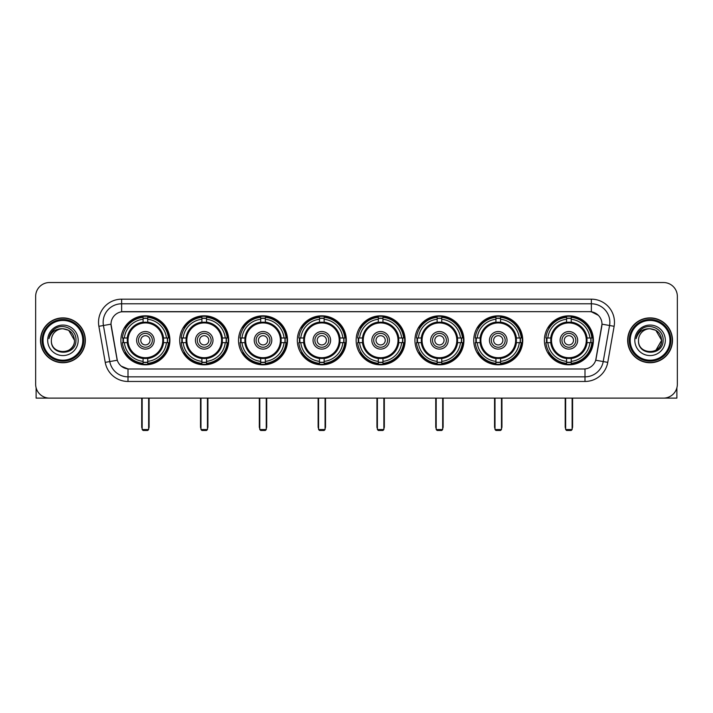 <?xml version="1.0" encoding="UTF-8"?>
<svg xmlns="http://www.w3.org/2000/svg" width="713" height="713" viewBox="0 0 713 713"><rect width="100%" height="100%" fill="white"/><g stroke="black" fill="none" stroke-linecap="round" stroke-linejoin="round"><path stroke-width="1.07" d="M356.135 340.315A24.5 24.5 0 0 0 380.635 364.824A24.5 24.5 0 0 0 405.136 340.315A24.5 24.5 0 0 0 380.635 315.814A24.5 24.5 0 0 0 356.135 340.315M179.712 340.315A24.5 24.5 0 0 0 204.212 364.824A24.5 24.5 0 0 0 228.713 340.315A24.5 24.5 0 0 0 204.212 315.814A24.5 24.5 0 0 0 179.712 340.315M238.516 340.315A24.5 24.5 0 0 0 263.017 364.824A24.5 24.5 0 0 0 287.526 340.315A24.5 24.5 0 0 0 263.017 315.814A24.5 24.5 0 0 0 238.516 340.315M297.321 340.315A24.5 24.5 0 0 0 321.83 364.824A24.5 24.5 0 0 0 346.331 340.315A24.5 24.5 0 0 0 321.83 315.814A24.5 24.5 0 0 0 297.321 340.315M414.939 340.315A24.5 24.5 0 0 0 439.44 364.824A24.5 24.5 0 0 0 463.94 340.315A24.5 24.5 0 0 0 439.44 315.814A24.5 24.5 0 0 0 414.939 340.315M473.744 340.315A24.5 24.5 0 0 0 498.244 364.824A24.5 24.5 0 0 0 522.754 340.315A24.5 24.5 0 0 0 498.244 315.814A24.5 24.5 0 0 0 473.744 340.315M544.384 340.315A24.5 24.5 0 0 0 568.894 364.824A24.5 24.5 0 0 0 593.394 340.315A24.5 24.5 0 0 0 568.894 315.814A24.5 24.5 0 0 0 544.384 340.315M120.898 340.315A24.5 24.5 0 0 0 145.407 364.824A24.5 24.5 0 0 0 169.908 340.315A24.5 24.5 0 0 0 145.407 315.814A24.5 24.5 0 0 0 120.898 340.315M105.239 362.364L98.875 326.304A23.119 23.119 0 0 1 121.638 299.175L591.362 299.175A23.119 23.119 0 0 1 614.125 326.304L607.761 362.364A23.119 23.119 0 0 1 584.999 381.464L128.001 381.464A23.119 23.119 0 0 1 105.239 362.364L109.784 361.562L103.43 325.502A18.493 18.493 0 0 1 121.638 303.791L591.362 303.791A18.493 18.493 0 0 1 609.57 325.502L603.216 361.562A18.493 18.493 0 0 1 584.999 376.838L128.001 376.838A18.493 18.493 0 0 1 109.784 361.562L117.288 360.234L111.005 324.165A12.486 12.486 0 0 0 111.201 326.304L116.905 358.666A12.486 12.486 0 0 0 129.196 368.986L583.804 368.986A12.486 12.486 0 0 0 596.095 358.666L601.799 326.304A12.486 12.486 0 0 0 589.508 311.652L123.492 311.652A12.486 12.486 0 0 0 111.005 324.139L111.148 322.285M123.099 342.632A22.424 22.424 0 0 1 123.099 338.007M546.586 342.632A22.424 22.424 0 0 1 546.586 338.007M475.945 342.632A22.424 22.424 0 0 1 475.945 338.007M417.141 342.632A22.424 22.424 0 0 1 417.141 338.007M299.522 342.632A22.424 22.424 0 0 1 299.522 338.007M240.718 342.632A22.424 22.424 0 0 1 240.718 338.007M181.913 342.632A22.424 22.424 0 0 1 181.913 338.007M358.327 342.632A22.424 22.424 0 0 1 358.327 338.007M40.507 340.315A22.424 22.424 0 0 0 62.931 362.739A22.424 22.424 0 0 0 85.346 340.315A22.424 22.424 0 0 0 62.931 317.9A22.424 22.424 0 0 0 40.507 340.315M627.654 340.315A22.424 22.424 0 0 0 650.069 362.739A22.424 22.424 0 0 0 672.493 340.315A22.424 22.424 0 0 0 650.069 317.9A22.424 22.424 0 0 0 627.654 340.315M121.638 299.175L121.638 311.795L589.508 311.652L591.362 311.795L598.332 315.306M583.804 368.986L129.196 368.986M128.001 381.464L128.001 368.924L121.335 366.197M614.125 326.304L601.995 324.165L595.712 360.234L607.761 362.364M677.35 296.394A13.868 13.868 0 0 0 663.482 282.526L49.518 282.526A13.868 13.868 0 0 0 35.65 296.394L35.65 384.236A13.868 13.868 0 0 0 49.518 398.112L663.482 398.112A13.868 13.868 0 0 0 677.35 384.236L677.35 296.394L677.35 384.236M35.65 296.394L35.65 384.236M663.482 282.526L49.518 282.526M49.518 398.112L663.482 398.112M36.113 387.792L36.113 398.112L89.74 398.112M82.806 340.315A19.884 19.884 0 0 0 62.931 320.44A19.884 19.884 0 0 0 43.047 340.315A19.884 19.884 0 0 0 62.931 360.199A19.884 19.884 0 0 0 82.806 340.315M83.733 340.315A20.802 20.802 0 0 0 62.931 319.513A20.802 20.802 0 0 0 42.12 340.315A20.802 20.802 0 0 0 62.931 361.126A20.802 20.802 0 0 0 83.733 340.315M85.114 340.315A22.192 22.192 0 0 0 62.931 318.132A22.192 22.192 0 0 0 40.739 340.315A22.192 22.192 0 0 0 62.931 362.507A22.192 22.192 0 0 0 85.114 340.315M74.482 340.315C73.795 333.301 69.945 329.442 62.931 328.764L68.706 330.306L74.482 340.315L68.706 330.306L62.931 328.764L68.706 330.306L74.482 340.315L68.706 330.306L62.931 328.764L68.706 330.306L74.482 340.315C75.195 355.226 50.659 355.226 51.372 340.315C50.338 356.357 76.487 356.001 75.943 340.315C76.799 329.308 62.379 322.312 54.063 329.406C51.167 331.83 49.464 334.905 48.965 338.639C51.149 331.75 55.801 328.461 62.931 328.764L68.706 330.306L74.482 340.315C75.195 355.226 50.659 355.226 51.372 340.315C50.659 355.226 75.195 355.226 74.482 340.315C75.195 355.226 50.659 355.226 51.372 340.315C50.659 355.226 75.195 355.226 74.482 340.315C75.195 355.226 50.659 355.226 51.372 340.315C50.659 355.226 75.195 355.226 74.482 340.315C75.195 355.226 50.659 355.226 51.372 340.315C50.659 355.226 75.195 355.226 74.482 340.315C75.195 355.226 50.659 355.226 51.372 340.315C50.659 355.226 75.195 355.226 74.482 340.315C75.195 355.226 50.659 355.226 51.372 340.315C50.659 355.226 75.195 355.226 74.482 340.315C75.195 355.226 50.659 355.226 51.372 340.315A11.56 11.56 0 0 1 62.931 328.764L68.706 330.306L74.482 340.315C74.945 349.29 63.412 355.252 56.372 349.842M47.673 340.315A15.258 15.258 0 0 0 62.931 355.573A15.258 15.258 0 0 0 78.18 340.315A15.258 15.258 0 0 0 62.931 325.066A15.258 15.258 0 0 0 47.673 340.315M54.063 329.406L50.65 333.461M50.445 333.853L50.748 333.292L50.445 333.853M163.384 342.632A18.119 18.119 0 0 0 147.716 322.347L147.716 322.347A18.119 18.119 0 0 0 127.431 342.632A18.119 18.119 0 0 0 163.384 342.632L163.384 342.632A18.119 18.119 0 0 1 147.716 358.291L147.716 361.366A21.176 21.176 0 0 0 166.45 342.632L168.402 342.632A23.119 23.119 0 0 1 147.716 363.318L147.716 361.366M123.563 342.632A21.96 21.96 0 0 1 123.563 338.007M147.716 318.479A21.96 21.96 0 0 0 143.09 318.479M167.243 338.007A21.96 21.96 0 0 1 167.243 342.632M166.45 338.007L168.402 338.007A23.119 23.119 0 0 0 147.716 317.321L147.716 322.124A18.342 18.342 0 0 1 163.598 338.007L166.45 338.007A21.176 21.176 0 0 0 147.716 319.272M124.356 342.632L122.404 342.632A23.119 23.119 0 0 0 143.09 363.318L143.09 358.514A18.342 18.342 0 0 1 127.208 342.632L124.356 342.632A21.176 21.176 0 0 0 143.09 361.366M166.45 342.632L163.598 342.632A18.342 18.342 0 0 1 147.716 358.514L147.716 358.291M127.431 342.632L127.431 342.632A18.119 18.119 0 0 0 143.09 358.291M147.716 362.159A21.96 21.96 0 0 1 143.09 362.159M143.09 319.272L143.09 317.321A23.119 23.119 0 0 0 122.404 338.007L127.208 338.007A18.342 18.342 0 0 1 143.09 322.124L143.09 319.272A21.176 21.176 0 0 0 124.356 338.007M162.787 340.315A17.379 17.379 0 0 1 145.407 357.703A17.379 17.379 0 0 1 128.019 340.315A17.379 17.379 0 0 1 145.407 322.936A17.379 17.379 0 0 1 162.787 340.315M154.186 340.315A8.788 8.788 0 0 0 145.407 331.536A8.788 8.788 0 0 0 136.62 340.315A8.788 8.788 0 0 0 145.407 349.103A8.788 8.788 0 0 0 154.186 340.315M152.341 340.315A6.934 6.934 0 0 0 145.407 333.381A6.934 6.934 0 0 0 138.474 340.315A6.934 6.934 0 0 0 145.407 347.258A6.934 6.934 0 0 0 152.341 340.315M150.024 340.315A4.626 4.626 0 0 1 145.407 344.94A4.626 4.626 0 0 1 140.782 340.315A4.626 4.626 0 0 1 145.407 335.698A4.626 4.626 0 0 1 150.024 340.315A4.626 4.626 0 0 1 145.407 344.94A4.626 4.626 0 0 1 140.782 340.315A4.626 4.626 0 0 1 145.407 335.698A4.626 4.626 0 0 1 150.024 340.315M125.951 327.837L124.855 327.837A24.037 24.037 0 0 1 169.444 340.315A24.037 24.037 0 0 1 124.855 352.801L125.951 352.801M142.172 398.112L142.172 429.547L148.643 429.547L148.643 398.112M142.172 429.547L143.09 430.474L147.716 430.474L148.643 429.547M222.189 342.632A18.119 18.119 0 0 0 206.52 322.347L206.52 322.347A18.119 18.119 0 0 0 186.236 342.632A18.119 18.119 0 0 0 222.189 342.632L222.189 342.632A18.119 18.119 0 0 1 206.52 358.291L206.52 361.366A21.176 21.176 0 0 0 225.263 342.632L227.215 342.632A23.119 23.119 0 0 1 206.52 363.318L206.52 361.366M182.376 342.632A21.96 21.96 0 0 1 182.376 338.007M206.52 318.479A21.96 21.96 0 0 0 201.904 318.479M226.048 338.007A21.96 21.96 0 0 1 226.048 342.632M225.263 338.007L227.215 338.007A23.119 23.119 0 0 0 206.52 317.321L206.52 322.124A18.342 18.342 0 0 1 222.403 338.007L225.263 338.007A21.176 21.176 0 0 0 206.52 319.272M183.161 342.632L181.209 342.632A23.119 23.119 0 0 0 201.904 363.318L201.904 358.514A18.342 18.342 0 0 1 186.022 342.632L183.161 342.632A21.176 21.176 0 0 0 201.904 361.366M225.263 342.632L222.403 342.632A18.342 18.342 0 0 1 206.52 358.514L206.52 358.291M186.236 342.632L186.236 342.632A18.119 18.119 0 0 0 201.904 358.291M206.52 362.159A21.96 21.96 0 0 1 201.904 362.159M201.904 319.272L201.904 317.321A23.119 23.119 0 0 0 181.209 338.007L186.022 338.007A18.342 18.342 0 0 1 201.904 322.124L201.904 319.272A21.176 21.176 0 0 0 183.161 338.007M221.591 340.315A17.379 17.379 0 0 1 204.212 357.703A17.379 17.379 0 0 1 186.833 340.315A17.379 17.379 0 0 1 204.212 322.936A17.379 17.379 0 0 1 221.591 340.315M213 340.315A8.788 8.788 0 0 0 204.212 331.536A8.788 8.788 0 0 0 195.424 340.315A8.788 8.788 0 0 0 204.212 349.103A8.788 8.788 0 0 0 213 340.315M211.146 340.315A6.934 6.934 0 0 0 204.212 333.381A6.934 6.934 0 0 0 197.278 340.315A6.934 6.934 0 0 0 204.212 347.258A6.934 6.934 0 0 0 211.146 340.315M208.838 340.315A4.626 4.626 0 0 1 204.212 344.94A4.626 4.626 0 0 1 199.587 340.315A4.626 4.626 0 0 1 204.212 335.698A4.626 4.626 0 0 1 208.838 340.315A4.626 4.626 0 0 1 204.212 344.94A4.626 4.626 0 0 1 199.587 340.315A4.626 4.626 0 0 1 204.212 335.698A4.626 4.626 0 0 1 208.838 340.315M184.756 327.837L183.669 327.837A24.037 24.037 0 0 1 228.249 340.315A24.037 24.037 0 0 1 183.669 352.801L184.756 352.801M200.977 398.112L200.977 429.547L207.447 429.547L207.447 398.112M200.977 429.547L201.904 430.474L206.52 430.474L207.447 429.547M280.993 342.632A18.119 18.119 0 0 0 265.334 322.347L265.334 322.347A18.119 18.119 0 0 0 245.04 342.632A18.119 18.119 0 0 0 280.993 342.632L280.993 342.632A18.119 18.119 0 0 1 265.334 358.291L265.334 361.366A21.176 21.176 0 0 0 284.068 342.632L286.02 342.632A23.119 23.119 0 0 1 265.334 363.318L265.334 361.366M241.181 342.632A21.96 21.96 0 0 1 241.181 338.007M265.334 318.479A21.96 21.96 0 0 0 260.708 318.479M284.861 338.007A21.96 21.96 0 0 1 284.861 342.632M284.068 338.007L286.02 338.007A23.119 23.119 0 0 0 265.334 317.321L265.334 322.124A18.342 18.342 0 0 1 281.216 338.007L284.068 338.007A21.176 21.176 0 0 0 265.334 319.272M241.974 342.632L240.023 342.632A23.119 23.119 0 0 0 260.708 363.318L260.708 358.514A18.342 18.342 0 0 1 244.826 342.632L241.974 342.632A21.176 21.176 0 0 0 260.708 361.366M284.068 342.632L281.216 342.632A18.342 18.342 0 0 1 265.334 358.514L265.334 358.291M245.04 342.632L245.04 342.632A18.119 18.119 0 0 0 260.708 358.291M265.334 362.159A21.96 21.96 0 0 1 260.708 362.159M260.708 319.272L260.708 317.321A23.119 23.119 0 0 0 240.023 338.007L244.826 338.007A18.342 18.342 0 0 1 260.708 322.124L260.708 319.272A21.176 21.176 0 0 0 241.974 338.007M280.405 340.315A17.379 17.379 0 0 1 263.017 357.703A17.379 17.379 0 0 1 245.637 340.315A17.379 17.379 0 0 1 263.017 322.936A17.379 17.379 0 0 1 280.405 340.315M271.805 340.315A8.788 8.788 0 0 0 263.017 331.536A8.788 8.788 0 0 0 254.238 340.315A8.788 8.788 0 0 0 263.017 349.103A8.788 8.788 0 0 0 271.805 340.315M269.951 340.315A6.934 6.934 0 0 0 263.017 333.381A6.934 6.934 0 0 0 256.083 340.315A6.934 6.934 0 0 0 263.017 347.258A6.934 6.934 0 0 0 269.951 340.315M267.642 340.315A4.626 4.626 0 0 1 263.017 344.94A4.626 4.626 0 0 1 258.4 340.315A4.626 4.626 0 0 1 263.017 335.698A4.626 4.626 0 0 1 267.642 340.315A4.626 4.626 0 0 1 263.017 344.94A4.626 4.626 0 0 1 258.4 340.315A4.626 4.626 0 0 1 263.017 335.698A4.626 4.626 0 0 1 267.642 340.315M243.561 327.837L242.473 327.837A24.037 24.037 0 0 1 287.063 340.315A24.037 24.037 0 0 1 242.473 352.801L243.561 352.801M259.782 398.112L259.782 429.547L266.252 429.547L266.252 398.112M259.782 429.547L260.708 430.474L265.334 430.474L266.252 429.547M339.798 342.632A18.119 18.119 0 0 0 324.139 322.347L324.139 322.347A18.119 18.119 0 0 0 303.854 342.632A18.119 18.119 0 0 0 339.798 342.632L339.798 342.632A18.119 18.119 0 0 1 324.139 358.291L324.139 361.366A21.176 21.176 0 0 0 342.873 342.632L344.825 342.632A23.119 23.119 0 0 1 324.139 363.318L324.139 361.366M299.986 342.632A21.96 21.96 0 0 1 299.986 338.007M324.139 318.479A21.96 21.96 0 0 0 319.513 318.479M343.666 338.007A21.96 21.96 0 0 1 343.666 342.632M342.873 338.007L344.825 338.007A23.119 23.119 0 0 0 324.139 317.321L324.139 322.124A18.342 18.342 0 0 1 340.021 338.007L342.873 338.007A21.176 21.176 0 0 0 324.139 319.272M300.779 342.632L298.827 342.632A23.119 23.119 0 0 0 319.513 363.318L319.513 358.514A18.342 18.342 0 0 1 303.631 342.632L300.779 342.632A21.176 21.176 0 0 0 319.513 361.366M342.873 342.632L340.021 342.632A18.342 18.342 0 0 1 324.139 358.514L324.139 358.291M303.854 342.632L303.854 342.632A18.119 18.119 0 0 0 319.513 358.291M324.139 362.159A21.96 21.96 0 0 1 319.513 362.159M319.513 319.272L319.513 317.321A23.119 23.119 0 0 0 298.827 338.007L303.631 338.007A18.342 18.342 0 0 1 319.513 322.124L319.513 319.272A21.176 21.176 0 0 0 300.779 338.007M339.21 340.315A17.379 17.379 0 0 1 321.83 357.703A17.379 17.379 0 0 1 304.442 340.315A17.379 17.379 0 0 1 321.83 322.936A17.379 17.379 0 0 1 339.21 340.315M330.609 340.315A8.788 8.788 0 0 0 321.83 331.536A8.788 8.788 0 0 0 313.043 340.315A8.788 8.788 0 0 0 321.83 349.103A8.788 8.788 0 0 0 330.609 340.315M328.764 340.315A6.934 6.934 0 0 0 321.83 333.381A6.934 6.934 0 0 0 314.888 340.315A6.934 6.934 0 0 0 321.83 347.258A6.934 6.934 0 0 0 328.764 340.315M326.447 340.315A4.626 4.626 0 0 1 321.83 344.94A4.626 4.626 0 0 1 317.205 340.315A4.626 4.626 0 0 1 321.83 335.698A4.626 4.626 0 0 1 326.447 340.315A4.626 4.626 0 0 1 321.83 344.94A4.626 4.626 0 0 1 317.205 340.315A4.626 4.626 0 0 1 321.83 335.698A4.626 4.626 0 0 1 326.447 340.315M302.374 327.837L301.278 327.837A24.037 24.037 0 0 1 345.867 340.315A24.037 24.037 0 0 1 301.278 352.801L302.374 352.801M318.586 398.112L318.586 429.547L325.066 429.547L325.066 398.112M318.586 429.547L319.513 430.474L324.139 430.474L325.066 429.547M398.612 342.632A18.119 18.119 0 0 0 382.943 322.347L382.943 322.347A18.119 18.119 0 0 0 362.659 342.632A18.119 18.119 0 0 0 398.612 342.632L398.612 342.632A18.119 18.119 0 0 1 382.943 358.291L382.943 361.366A21.176 21.176 0 0 0 401.677 342.632L403.629 342.632A23.119 23.119 0 0 1 382.943 363.318L382.943 361.366M358.791 342.632A21.96 21.96 0 0 1 358.791 338.007M382.943 318.479A21.96 21.96 0 0 0 378.318 318.479M402.471 338.007A21.96 21.96 0 0 1 402.471 342.632M401.677 338.007L403.629 338.007A23.119 23.119 0 0 0 382.943 317.321L382.943 322.124A18.342 18.342 0 0 1 398.825 338.007L401.677 338.007A21.176 21.176 0 0 0 382.943 319.272M359.584 342.632L357.632 342.632A23.119 23.119 0 0 0 378.318 363.318L378.318 358.514A18.342 18.342 0 0 1 362.436 342.632L359.584 342.632A21.176 21.176 0 0 0 378.318 361.366M401.677 342.632L398.825 342.632A18.342 18.342 0 0 1 382.943 358.514L382.943 358.291M362.659 342.632L362.659 342.632A18.119 18.119 0 0 0 378.318 358.291M382.943 362.159A21.96 21.96 0 0 1 378.318 362.159M378.318 319.272L378.318 317.321A23.119 23.119 0 0 0 357.632 338.007L362.436 338.007A18.342 18.342 0 0 1 378.318 322.124L378.318 319.272A21.176 21.176 0 0 0 359.584 338.007M398.014 340.315A17.379 17.379 0 0 1 380.635 357.703A17.379 17.379 0 0 1 363.247 340.315A17.379 17.379 0 0 1 380.635 322.936A17.379 17.379 0 0 1 398.014 340.315M389.414 340.315A8.788 8.788 0 0 0 380.635 331.536A8.788 8.788 0 0 0 371.847 340.315A8.788 8.788 0 0 0 380.635 349.103A8.788 8.788 0 0 0 389.414 340.315M387.569 340.315A6.934 6.934 0 0 0 380.635 333.381A6.934 6.934 0 0 0 373.701 340.315A6.934 6.934 0 0 0 380.635 347.258A6.934 6.934 0 0 0 387.569 340.315M385.261 340.315A4.626 4.626 0 0 1 380.635 344.94A4.626 4.626 0 0 1 376.009 340.315A4.626 4.626 0 0 1 380.635 335.698A4.626 4.626 0 0 1 385.261 340.315A4.626 4.626 0 0 1 380.635 344.94A4.626 4.626 0 0 1 376.009 340.315A4.626 4.626 0 0 1 380.635 335.698A4.626 4.626 0 0 1 385.261 340.315M361.179 327.837L360.083 327.837A24.037 24.037 0 0 1 404.672 340.315A24.037 24.037 0 0 1 360.083 352.801L361.179 352.801M377.4 398.112L377.4 429.547L383.87 429.547L383.87 398.112M377.4 429.547L378.318 430.474L382.943 430.474L383.87 429.547M457.416 342.632A18.119 18.119 0 0 0 441.748 322.347L441.748 322.347A18.119 18.119 0 0 0 421.463 342.632A18.119 18.119 0 0 0 457.416 342.632L457.416 342.632A18.119 18.119 0 0 1 441.748 358.291L441.748 361.366A21.176 21.176 0 0 0 460.491 342.632L462.443 342.632A23.119 23.119 0 0 1 441.748 363.318L441.748 361.366M417.604 342.632A21.96 21.96 0 0 1 417.604 338.007M441.748 318.479A21.96 21.96 0 0 0 437.131 318.479M461.275 338.007A21.96 21.96 0 0 1 461.275 342.632M460.491 338.007L462.443 338.007A23.119 23.119 0 0 0 441.748 317.321L441.748 322.124A18.342 18.342 0 0 1 457.63 338.007L460.491 338.007A21.176 21.176 0 0 0 441.748 319.272M418.388 342.632L416.437 342.632A23.119 23.119 0 0 0 437.131 363.318L437.131 358.514A18.342 18.342 0 0 1 421.249 342.632L418.388 342.632A21.176 21.176 0 0 0 437.131 361.366M460.491 342.632L457.63 342.632A18.342 18.342 0 0 1 441.748 358.514L441.748 358.291M421.463 342.632L421.463 342.632A18.119 18.119 0 0 0 437.131 358.291M441.748 362.159A21.96 21.96 0 0 1 437.131 362.159M437.131 319.272L437.131 317.321A23.119 23.119 0 0 0 416.437 338.007L421.249 338.007A18.342 18.342 0 0 1 437.131 322.124L437.131 319.272A21.176 21.176 0 0 0 418.388 338.007M456.819 340.315A17.379 17.379 0 0 1 439.44 357.703A17.379 17.379 0 0 1 422.06 340.315A17.379 17.379 0 0 1 439.44 322.936A17.379 17.379 0 0 1 456.819 340.315M448.227 340.315A8.788 8.788 0 0 0 439.44 331.536A8.788 8.788 0 0 0 430.652 340.315A8.788 8.788 0 0 0 439.44 349.103A8.788 8.788 0 0 0 448.227 340.315M446.374 340.315A6.934 6.934 0 0 0 439.44 333.381A6.934 6.934 0 0 0 432.506 340.315A6.934 6.934 0 0 0 439.44 347.258A6.934 6.934 0 0 0 446.374 340.315M444.065 340.315A4.626 4.626 0 0 1 439.44 344.94A4.626 4.626 0 0 1 434.814 340.315A4.626 4.626 0 0 1 439.44 335.698A4.626 4.626 0 0 1 444.065 340.315A4.626 4.626 0 0 1 439.44 344.94A4.626 4.626 0 0 1 434.814 340.315A4.626 4.626 0 0 1 439.44 335.698A4.626 4.626 0 0 1 444.065 340.315M419.984 327.837L418.896 327.837A24.037 24.037 0 0 1 463.477 340.315A24.037 24.037 0 0 1 418.896 352.801L419.984 352.801M436.204 398.112L436.204 429.547L442.675 429.547L442.675 398.112M436.204 429.547L437.131 430.474L441.748 430.474L442.675 429.547M516.221 342.632A18.119 18.119 0 0 0 500.562 322.347L500.562 322.347A18.119 18.119 0 0 0 480.277 342.632A18.119 18.119 0 0 0 516.221 342.632L516.221 342.632A18.119 18.119 0 0 1 500.562 358.291L500.562 361.366A21.176 21.176 0 0 0 519.296 342.632L521.248 342.632A23.119 23.119 0 0 1 500.562 363.318L500.562 361.366M476.409 342.632A21.96 21.96 0 0 1 476.409 338.007M500.562 318.479A21.96 21.96 0 0 0 495.936 318.479M520.089 338.007A21.96 21.96 0 0 1 520.089 342.632M519.296 338.007L521.248 338.007A23.119 23.119 0 0 0 500.562 317.321L500.562 322.124A18.342 18.342 0 0 1 516.444 338.007L519.296 338.007A21.176 21.176 0 0 0 500.562 319.272M477.202 342.632L475.25 342.632A23.119 23.119 0 0 0 495.936 363.318L495.936 358.514A18.342 18.342 0 0 1 480.054 342.632L477.202 342.632A21.176 21.176 0 0 0 495.936 361.366M519.296 342.632L516.444 342.632A18.342 18.342 0 0 1 500.562 358.514L500.562 358.291M480.277 342.632L480.277 342.632A18.119 18.119 0 0 0 495.936 358.291M500.562 362.159A21.96 21.96 0 0 1 495.936 362.159M495.936 319.272L495.936 317.321A23.119 23.119 0 0 0 475.25 338.007L480.054 338.007A18.342 18.342 0 0 1 495.936 322.124L495.936 319.272A21.176 21.176 0 0 0 477.202 338.007M515.633 340.315A17.379 17.379 0 0 1 498.244 357.703A17.379 17.379 0 0 1 480.865 340.315A17.379 17.379 0 0 1 498.244 322.936A17.379 17.379 0 0 1 515.633 340.315M507.032 340.315A8.788 8.788 0 0 0 498.244 331.536A8.788 8.788 0 0 0 489.466 340.315A8.788 8.788 0 0 0 498.244 349.103A8.788 8.788 0 0 0 507.032 340.315M505.178 340.315A6.934 6.934 0 0 0 498.244 333.381A6.934 6.934 0 0 0 491.31 340.315A6.934 6.934 0 0 0 498.244 347.258A6.934 6.934 0 0 0 505.178 340.315M502.87 340.315A4.626 4.626 0 0 1 498.244 344.94A4.626 4.626 0 0 1 493.628 340.315A4.626 4.626 0 0 1 498.244 335.698A4.626 4.626 0 0 1 502.87 340.315M493.628 340.315A4.626 4.626 0 0 1 498.244 335.698A4.626 4.626 0 0 0 493.628 340.315A4.626 4.626 0 0 0 498.244 344.94A4.626 4.626 0 0 1 493.628 340.315M478.788 327.837L477.701 327.837A24.037 24.037 0 0 1 522.29 340.315A24.037 24.037 0 0 1 477.701 352.801L478.788 352.801M495.009 398.112L495.009 429.547L501.48 429.547L501.48 398.112M495.009 429.547L495.936 430.474L500.562 430.474L501.48 429.547M586.861 342.632A18.119 18.119 0 0 0 571.202 322.347L571.202 322.347A18.119 18.119 0 0 0 550.917 342.632A18.119 18.119 0 0 0 586.861 342.632L586.861 342.632A18.119 18.119 0 0 1 571.202 358.291L571.202 361.366A21.176 21.176 0 0 0 589.936 342.632L591.888 342.632A23.119 23.119 0 0 1 571.202 363.318L571.202 361.366M547.049 342.632A21.96 21.96 0 0 1 547.049 338.007M571.202 318.479A21.96 21.96 0 0 0 566.577 318.479M590.729 338.007A21.96 21.96 0 0 1 590.729 342.632M589.936 338.007L591.888 338.007A23.119 23.119 0 0 0 571.202 317.321L571.202 322.124A18.342 18.342 0 0 1 587.084 338.007L589.936 338.007A21.176 21.176 0 0 0 571.202 319.272M547.842 342.632L545.891 342.632A23.119 23.119 0 0 0 566.577 363.318L566.577 358.514A18.342 18.342 0 0 1 550.694 342.632L547.842 342.632A21.176 21.176 0 0 0 566.577 361.366M589.936 342.632L587.084 342.632A18.342 18.342 0 0 1 571.202 358.514L571.202 358.291M550.917 342.632L550.917 342.632A18.119 18.119 0 0 0 566.577 358.291M571.202 362.159A21.96 21.96 0 0 1 566.577 362.159M566.577 319.272L566.577 317.321A23.119 23.119 0 0 0 545.891 338.007L550.694 338.007A18.342 18.342 0 0 1 566.577 322.124L566.577 319.272A21.176 21.176 0 0 0 547.842 338.007M586.273 340.315A17.379 17.379 0 0 1 568.894 357.703A17.379 17.379 0 0 1 551.505 340.315A17.379 17.379 0 0 1 568.894 322.936A17.379 17.379 0 0 1 586.273 340.315M577.673 340.315A8.788 8.788 0 0 0 568.894 331.536A8.788 8.788 0 0 0 560.106 340.315A8.788 8.788 0 0 0 568.894 349.103A8.788 8.788 0 0 0 577.673 340.315M575.828 340.315A6.934 6.934 0 0 0 568.894 333.381A6.934 6.934 0 0 0 561.951 340.315A6.934 6.934 0 0 0 568.894 347.258A6.934 6.934 0 0 0 575.828 340.315M573.51 340.315A4.626 4.626 0 0 1 568.894 344.94A4.626 4.626 0 0 1 564.268 340.315A4.626 4.626 0 0 1 568.894 335.698A4.626 4.626 0 0 1 573.51 340.315M549.438 327.837L548.342 327.837A24.037 24.037 0 0 1 592.931 340.315A24.037 24.037 0 0 1 548.342 352.801L549.438 352.801M565.65 398.112L565.65 429.547L572.129 429.547L572.129 398.112M565.65 429.547L566.577 430.474L571.202 430.474L572.129 429.547M676.887 387.792L676.887 398.112L623.26 398.112M669.953 340.315A19.884 19.884 0 0 0 650.069 320.44A19.884 19.884 0 0 0 630.194 340.315A19.884 19.884 0 0 0 650.069 360.199A19.884 19.884 0 0 0 669.953 340.315M670.88 340.315A20.802 20.802 0 0 0 650.069 319.513A20.802 20.802 0 0 0 629.267 340.315A20.802 20.802 0 0 0 650.069 361.126A20.802 20.802 0 0 0 670.88 340.315M672.261 340.315A22.192 22.192 0 0 0 650.069 318.132A22.192 22.192 0 0 0 627.886 340.315A22.192 22.192 0 0 0 650.069 362.507A22.192 22.192 0 0 0 672.261 340.315M660.951 336.402L661.628 340.315L655.853 330.306L650.069 328.764L655.853 330.306L661.628 340.315L655.853 330.306L650.069 328.764L655.853 330.306L661.628 340.315L655.853 330.306L650.069 328.764L655.853 330.306L661.628 340.315C662.341 355.226 637.805 355.226 638.518 340.315C637.484 356.357 663.634 356.001 663.09 340.315C663.946 329.308 649.525 322.312 641.21 329.406C638.313 331.83 636.611 334.905 636.112 338.639C638.295 331.75 642.948 328.461 650.069 328.764L655.853 330.306L661.628 340.315C662.341 355.226 637.805 355.226 638.518 340.315C637.805 355.226 662.341 355.226 661.628 340.315L655.853 350.333L661.628 340.315C662.341 355.226 637.805 355.226 638.518 340.315C637.805 355.226 662.341 355.226 661.628 340.315C662.341 355.226 637.805 355.226 638.518 340.315C637.805 355.226 662.341 355.226 661.628 340.315C662.341 355.226 637.805 355.226 638.518 340.315C637.805 355.226 662.341 355.226 661.628 340.315C662.341 355.226 637.805 355.226 638.518 340.315C637.805 355.226 662.341 355.226 661.628 340.315C662.341 355.226 637.805 355.226 638.518 340.315A11.56 11.56 0 0 1 650.069 328.764L655.853 330.306L661.628 340.315C662.092 349.29 650.559 355.252 643.518 349.842M650.069 328.764C657.092 329.442 660.942 333.301 661.628 340.315M634.82 340.315A15.258 15.258 0 0 0 650.069 355.573A15.258 15.258 0 0 0 665.327 340.315A15.258 15.258 0 0 0 650.069 325.066A15.258 15.258 0 0 0 634.82 340.315M641.21 329.406L637.796 333.461M637.591 333.853L637.894 333.292M591.362 299.175L591.362 311.795M98.875 326.304L103.43 325.502A18.493 18.493 0 0 1 103.144 322.285M103.43 325.502L111.005 324.165M584.999 368.924L584.999 381.464M141.709 398.112L141.709 426.775L142.172 426.775M145.407 344.94A4.626 4.626 0 0 1 140.782 340.315A4.626 4.626 0 0 1 145.407 335.698M148.643 426.775L149.106 426.775L149.106 398.112M143.09 362.364A22.165 22.165 0 0 0 147.716 362.364M167.448 342.632A22.165 22.165 0 0 0 167.448 338.007M147.716 318.274A22.165 22.165 0 0 0 143.09 318.274M200.513 398.112L200.513 426.775L200.977 426.775M204.212 344.94A4.626 4.626 0 0 1 199.587 340.315A4.626 4.626 0 0 1 204.212 335.698M207.447 426.775L207.911 426.775L207.911 398.112M201.904 362.364A22.165 22.165 0 0 0 206.52 362.364M226.262 342.632A22.165 22.165 0 0 0 226.262 338.007M206.52 318.274A22.165 22.165 0 0 0 201.904 318.274M259.318 398.112L259.318 426.775L259.782 426.775M263.017 344.94A4.626 4.626 0 0 1 258.4 340.315A4.626 4.626 0 0 1 263.017 335.698M266.252 426.775L266.715 426.775L266.715 398.112M260.708 362.364A22.165 22.165 0 0 0 265.334 362.364M285.066 342.632A22.165 22.165 0 0 0 285.066 338.007M265.334 318.274A22.165 22.165 0 0 0 260.708 318.274M318.132 398.112L318.132 426.775L318.586 426.775M321.83 344.94A4.626 4.626 0 0 1 317.205 340.315A4.626 4.626 0 0 1 321.83 335.698M325.066 426.775L325.52 426.775L325.52 398.112M319.513 362.364A22.165 22.165 0 0 0 324.139 362.364M343.871 342.632A22.165 22.165 0 0 0 343.871 338.007M324.139 318.274A22.165 22.165 0 0 0 319.513 318.274M376.936 398.112L376.936 426.775L377.4 426.775M380.635 344.94A4.626 4.626 0 0 1 376.009 340.315A4.626 4.626 0 0 1 380.635 335.698M383.87 426.775L384.334 426.775L384.334 398.112M378.318 362.364A22.165 22.165 0 0 0 382.943 362.364M402.676 342.632A22.165 22.165 0 0 0 402.676 338.007M382.943 318.274A22.165 22.165 0 0 0 378.318 318.274M435.741 398.112L435.741 426.775L436.204 426.775M439.44 344.94A4.626 4.626 0 0 1 434.814 340.315A4.626 4.626 0 0 1 439.44 335.698M442.675 426.775L443.138 426.775L443.138 398.112M437.131 362.364A22.165 22.165 0 0 0 441.748 362.364M461.489 342.632A22.165 22.165 0 0 0 461.489 338.007M441.748 318.274A22.165 22.165 0 0 0 437.131 318.274M494.546 398.112L494.546 426.775L495.009 426.775M501.48 426.775L501.943 426.775L501.943 398.112M495.936 362.364A22.165 22.165 0 0 0 500.562 362.364M520.294 342.632A22.165 22.165 0 0 0 520.294 338.007M500.562 318.274A22.165 22.165 0 0 0 495.936 318.274M565.195 398.112L565.195 426.775L565.65 426.775M568.894 344.94A4.626 4.626 0 0 1 564.268 340.315A4.626 4.626 0 0 1 568.894 335.698M572.129 426.775L572.592 426.775L572.592 398.112M566.577 362.364A22.165 22.165 0 0 0 571.202 362.364M590.934 342.632A22.165 22.165 0 0 0 590.934 338.007M571.202 318.274A22.165 22.165 0 0 0 566.577 318.274M141.709 426.775A3.699 3.699 0 0 0 142.172 428.566M148.643 428.566A3.699 3.699 0 0 0 149.106 426.775M200.513 426.775A3.699 3.699 0 0 0 200.977 428.566M207.447 428.566A3.699 3.699 0 0 0 207.911 426.775M259.318 426.775A3.699 3.699 0 0 0 259.782 428.566M266.252 428.566A3.699 3.699 0 0 0 266.715 426.775M318.132 426.775A3.699 3.699 0 0 0 318.586 428.566M325.066 428.566A3.699 3.699 0 0 0 325.52 426.775M376.936 426.775A3.699 3.699 0 0 0 377.4 428.566M383.87 428.566A3.699 3.699 0 0 0 384.334 426.775M435.741 426.775A3.699 3.699 0 0 0 436.204 428.566M442.675 428.566A3.699 3.699 0 0 0 443.138 426.775M494.546 426.775A3.699 3.699 0 0 0 495.009 428.566M501.48 428.566A3.699 3.699 0 0 0 501.943 426.775M565.195 426.775A3.699 3.699 0 0 0 565.65 428.566M572.129 428.566A3.699 3.699 0 0 0 572.592 426.775"/></g></svg>
